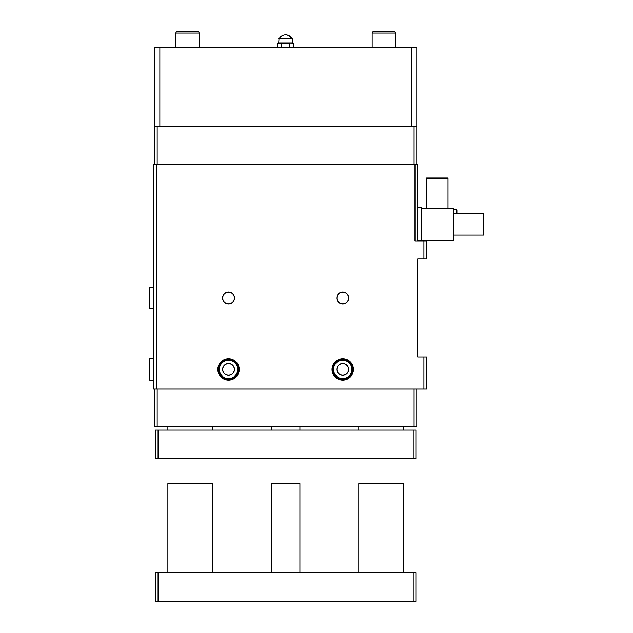 <?xml version="1.0" encoding="UTF-8"?>
<svg xmlns="http://www.w3.org/2000/svg" width="633" height="633" viewBox="0 0 633 633"><rect width="100%" height="100%" fill="white"/><g stroke="black" fill="none" stroke-linecap="round" stroke-linejoin="round"><path stroke-width="0.95" d="M154.492 164.216L154.492 126.75L416.775 126.75L416.775 47.348L154.492 47.348L154.492 126.742L159.848 126.742L159.848 47.348M271.359 430.068L271.359 426.5M299.907 430.068L299.907 426.5M415.881 458.616L413.207 458.616L413.207 430.068L415.881 430.068L415.881 458.616M158.06 458.616L158.06 430.068L155.386 430.068L155.386 458.616L413.207 458.616M158.06 430.068L413.207 430.068M233.743 372.244A5.926 5.926 0 0 0 231.377 364.197A5.926 5.926 0 0 0 223.33 366.562A5.926 5.926 0 0 0 225.696 374.609A5.926 5.926 0 0 0 233.743 372.244M337.524 366.562A5.926 5.926 0 0 0 339.881 374.609A5.926 5.926 0 0 0 347.928 372.244A5.926 5.926 0 0 0 345.571 364.197A5.926 5.926 0 0 0 337.524 366.562M351.916 369.403A9.186 9.186 0 0 0 342.73 360.217A9.186 9.186 0 0 0 333.536 369.403A9.186 9.186 0 0 0 342.73 378.589A9.186 9.186 0 0 0 351.916 369.403M219.35 369.403A9.186 9.186 0 0 0 228.537 378.589A9.186 9.186 0 0 0 237.723 369.403A9.186 9.186 0 0 0 228.537 360.217A9.186 9.186 0 0 0 219.35 369.403M352.272 369.403A9.542 9.542 0 0 0 342.73 359.853A9.542 9.542 0 0 0 333.18 369.403A9.542 9.542 0 0 0 342.73 378.945A9.542 9.542 0 0 0 352.272 369.403M218.994 369.403A9.542 9.542 0 0 0 228.537 378.945A9.542 9.542 0 0 0 238.087 369.403A9.542 9.542 0 0 0 228.537 359.853A9.542 9.542 0 0 0 218.994 369.403M233.624 372.18A5.8 5.8 0 0 0 228.537 363.603A5.8 5.8 0 0 0 223.449 372.18A5.8 5.8 0 0 0 233.624 372.18M347.818 372.18A5.8 5.8 0 0 0 342.73 363.603A5.8 5.8 0 0 0 337.642 372.18A5.8 5.8 0 0 0 347.818 372.18M403.395 426.5L403.395 430.068M358.784 426.5L358.784 430.068M212.482 426.5L212.482 430.068M167.872 426.5L167.872 430.068M149.317 298.032L149.673 287.327L149.673 308.738L149.317 298.032M149.317 369.403L149.673 358.697L149.673 380.109L149.317 369.403M353.079 369.403A10.35 10.35 0 0 0 342.73 359.053A10.35 10.35 0 0 0 332.38 369.403A10.35 10.35 0 0 0 342.73 379.753A10.35 10.35 0 0 0 353.079 369.403M238.886 369.403A10.35 10.35 0 0 0 228.537 359.053A10.35 10.35 0 0 0 218.187 369.403A10.35 10.35 0 0 0 228.537 379.753A10.35 10.35 0 0 0 238.886 369.403M233.624 300.81A5.8 5.8 0 0 0 228.537 292.232A5.8 5.8 0 0 0 223.449 300.81A5.8 5.8 0 0 0 233.624 300.81M347.818 300.81A5.8 5.8 0 0 0 342.73 292.232A5.8 5.8 0 0 0 337.642 300.81A5.8 5.8 0 0 0 347.818 300.81M416.775 389.026L416.775 426.5L154.492 426.5L154.492 389.026M456.915 213.732L456.915 210.164L456.915 213.732M353.436 369.403A10.706 10.706 0 0 0 342.73 358.697A10.706 10.706 0 0 0 332.024 369.403A10.706 10.706 0 0 0 342.73 380.109A10.706 10.706 0 0 0 353.436 369.403M239.242 369.403A10.706 10.706 0 0 0 228.537 358.697A10.706 10.706 0 0 0 217.831 369.403A10.706 10.706 0 0 0 228.537 380.109A10.706 10.706 0 0 0 239.242 369.403M157.166 426.5L157.166 389.026M414.093 389.026L414.093 426.5M426.587 356.909L426.587 389.026L153.597 389.026L153.597 164.216L414.987 164.216L414.987 240.936L426.587 240.936L426.587 258.778L417.661 258.778L417.661 356.909L426.587 356.909M453.347 213.732L483.683 213.732L483.683 235.144L453.347 235.144M347.928 300.873A5.926 5.926 0 0 1 339.881 303.239A5.926 5.926 0 0 1 337.524 295.192A5.926 5.926 0 0 1 345.571 292.826A5.926 5.926 0 0 1 347.928 300.873M233.743 300.873A5.926 5.926 0 0 1 225.696 303.239A5.926 5.926 0 0 1 223.33 295.192A5.926 5.926 0 0 1 231.377 292.826A5.926 5.926 0 0 1 233.743 300.873M423.912 356.909L423.912 389.026M423.912 240.936L423.912 258.778M416.775 164.216L416.775 126.75L159.848 126.742M414.093 164.216L414.093 126.75M157.166 164.216L157.166 126.75M156.28 389.026L156.28 164.216M426.587 208.376L426.587 178.047L447.998 178.047L447.998 208.376M414.987 164.216L417.661 164.216L417.661 240.936M421.23 208.376L453.347 208.376L453.347 240.493L421.23 240.477M417.661 240.493L421.23 240.493L421.23 207.482L417.661 207.482M292.588 42.894L278.678 42.894L279.034 38.431L292.232 38.431L292.588 42.894L293.87 43.115L285.633 42.925M281.384 47.151L281.511 43.115L277.389 43.115L289.756 43.115L289.756 47.127L286.694 47.309M278.678 47.348L279.533 47.317M292.588 47.348L277.389 47.127L277.389 43.115L278.678 42.894M293.87 47.127L293.87 43.115M291.9 47.317L290.096 47.182M175.903 47.348L175.903 33.074A1.424 1.424 0 0 1 177.335 31.65L197.67 31.65A1.424 1.424 0 0 1 199.102 33.074A1.424 1.424 0 0 0 197.67 31.65L177.335 31.65A1.424 1.424 0 0 0 175.903 33.074L199.102 33.074L199.102 47.348M372.164 47.348L372.164 33.074A1.424 1.424 0 0 1 373.597 31.65L393.932 31.65A1.424 1.424 0 0 1 395.364 33.074A1.424 1.424 0 0 0 393.932 31.65L373.597 31.65M395.364 47.348L395.364 33.074L372.164 33.074M158.06 601.35L415.881 601.35L415.881 572.802L158.06 572.802L158.06 601.35L155.386 601.35L155.386 572.802L158.06 572.802M413.207 601.35L413.207 572.802M299.907 572.802L299.907 483.588L271.359 483.588L271.359 572.802M212.482 572.802L212.482 483.588L167.872 483.588L167.872 572.802M403.395 572.802L403.395 483.588L358.784 483.588L358.784 572.802M453.347 209.27L456.029 209.27L456.029 213.732M291.876 38.431A7.248 7.248 0 0 0 285.633 34.862A7.248 6.362 90 0 1 291.117 38.431M278.678 38.787L292.588 38.787M411.418 126.75L411.418 47.348M153.597 287.327L149.673 287.327M153.597 308.738L149.673 308.738M153.597 358.697L149.673 358.697M153.597 380.109L149.673 380.109M456.029 209.27L456.915 210.164M285.633 34.862A7.248 7.248 0 0 0 279.39 38.431"/></g></svg>
